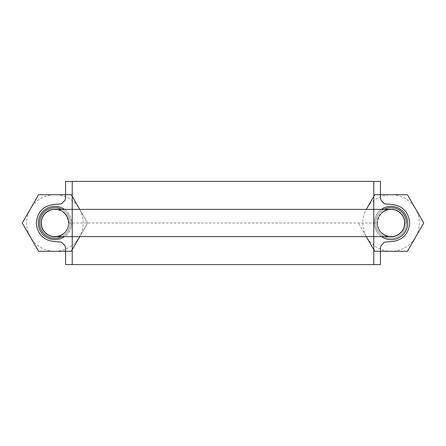 <?xml version="1.0" encoding="UTF-8"?>
<svg xmlns="http://www.w3.org/2000/svg" width="446" height="446" viewBox="0 0 446 446"><rect width="100%" height="100%" fill="white"/><g stroke="black" fill="none" stroke-linecap="round" stroke-linejoin="round"><path stroke-width="0.33" stroke-dasharray="2.23 1.67" d="M55.56 209.369A13.648 13.648 0 0 1 63.427 233.671A13.648 13.648 0 0 1 55.56 236.631M63.427 212.329A13.648 13.648 0 0 0 42.621 228.921C44.611 232.762 47.694 235.22 51.881 236.302A13.648 13.648 0 0 0 68.561 223C68.439 218.679 66.727 215.123 63.427 212.329C59.97 209.731 56.124 208.856 51.881 209.698C47.694 210.78 44.611 213.238 42.621 217.079C40.859 221.026 40.859 224.974 42.621 228.921M406.395 223A15.309 15.309 0 0 1 383.426 236.257A15.309 15.309 0 0 1 383.426 209.743A15.309 15.309 0 0 1 406.395 223A15.309 15.309 0 0 1 376.524 227.744A15.309 15.309 0 0 1 384.112 209.369M63.427 233.671C66.727 230.877 68.439 227.321 68.561 223C67.218 213.283 61.654 208.845 51.881 209.698C42.704 213.171 39.622 219.583 42.621 228.921C48.001 241.844 69.325 236.977 68.561 223L377.439 223C377.561 227.321 379.273 230.877 382.573 233.671C386.03 236.269 389.876 237.144 394.119 236.302C398.306 235.22 401.389 232.762 403.379 228.921C405.141 224.974 405.141 221.026 403.379 217.079C401.389 213.238 398.306 210.78 394.119 209.698A13.648 13.648 0 0 0 382.573 233.671A13.648 13.648 0 0 1 382.573 212.329C379.273 215.123 377.561 218.679 377.439 223C376.675 236.977 397.999 241.844 403.379 228.921C406.378 219.583 403.296 213.171 394.119 209.698C384.346 208.845 378.782 213.283 377.439 223L68.561 223M390.44 236.631A13.648 13.648 0 0 1 382.573 233.671M382.573 212.329A13.648 13.648 0 0 1 390.44 209.369M394.119 236.302A13.648 13.648 0 0 0 403.379 228.921M61.888 209.369A15.309 15.309 0 0 1 70.228 223A15.309 15.309 0 0 1 47.265 236.257A15.309 15.309 0 0 1 47.265 209.743A15.309 15.309 0 0 1 70.228 223A15.309 15.309 0 0 1 61.888 236.631M72.224 264.606L65.568 264.606M65.568 181.394L72.224 181.394M373.776 181.394L380.432 181.394M380.432 264.606L373.776 264.606M79.717 236.631L87.533 223.084A32.619 32.619 0 0 0 87.533 222.916L79.717 209.369M87.533 223A32.619 32.619 0 0 1 87.533 223.084L79.416 237.144A28.293 28.293 0 0 0 79.416 208.856L87.533 222.916M54.919 251.293A28.293 28.293 0 0 0 79.416 237.144L71.304 251.204A32.619 32.619 0 0 1 71.154 251.293L38.685 251.293A32.619 32.619 0 0 1 38.534 251.204L30.417 237.144A28.293 28.293 0 0 0 54.919 251.293M30.417 237.144L22.3 223.084A32.619 32.619 0 0 1 22.3 222.916L38.534 194.796A32.619 32.619 0 0 1 38.685 194.707L54.919 194.707A28.293 28.293 0 0 0 30.417 237.144M40.976 223A13.938 13.938 0 0 0 61.888 235.07A13.938 13.938 0 0 0 61.888 210.93A13.938 13.938 0 0 0 40.976 223A13.938 13.938 0 0 1 54.919 209.062A13.938 13.938 0 0 1 68.857 223A13.938 13.938 0 0 1 54.919 236.938A13.938 13.938 0 0 1 40.976 223M64.464 209.369A16.641 16.641 0 0 1 64.464 236.631M54.919 194.707L71.154 194.707A32.619 32.619 0 0 1 71.304 194.796L79.416 208.856A28.293 28.293 0 0 0 54.919 194.707M54.919 239.641A16.641 16.641 0 0 0 71.561 223A16.641 16.641 0 0 0 54.919 206.359A16.641 16.641 0 0 0 38.278 223A16.641 16.641 0 0 0 54.919 239.641M366.283 209.369L366.584 208.856A28.293 28.293 0 0 0 391.081 251.293A28.293 28.293 0 0 0 415.583 237.144L423.7 223.084A32.619 32.619 0 0 0 423.7 222.916L415.583 208.856A28.293 28.293 0 0 0 391.081 194.707L407.315 194.707A32.619 32.619 0 0 1 407.466 194.796L415.583 208.856A28.293 28.293 0 0 1 415.583 237.144L407.466 251.204A32.619 32.619 0 0 1 407.315 251.293L374.846 251.293A32.619 32.619 0 0 1 374.696 251.204L358.467 223.084A32.619 32.619 0 0 1 358.467 222.916A32.619 32.619 0 0 0 358.467 223.084L366.283 236.631M366.584 208.856L374.696 194.796A32.619 32.619 0 0 1 374.846 194.707L391.081 194.707A28.293 28.293 0 0 0 366.584 208.856M381.536 236.631A16.641 16.641 0 0 1 381.536 209.369M391.081 239.641A16.641 16.641 0 0 0 407.722 223A16.641 16.641 0 0 0 391.081 206.359A16.641 16.641 0 0 0 374.439 223A16.641 16.641 0 0 0 391.081 239.641M405.024 223A13.938 13.938 0 0 1 391.081 236.938A13.938 13.938 0 0 1 377.143 223A13.938 13.938 0 0 1 391.081 209.062A13.938 13.938 0 0 1 405.024 223M377.143 223A13.938 13.938 0 0 0 398.049 235.07A13.938 13.938 0 0 0 398.049 210.93A13.938 13.938 0 0 0 377.143 223"/><path stroke-width="0.67" d="M55.56 236.631A13.648 13.648 0 0 1 51.881 209.698A13.648 13.648 0 0 1 55.56 209.369M68.561 223A13.648 13.648 0 0 0 63.427 212.329M42.621 228.921A13.648 13.648 0 0 0 51.881 236.302C56.124 237.144 59.97 236.269 63.427 233.671M390.44 209.369A13.648 13.648 0 0 1 394.119 209.698C389.876 208.856 386.03 209.731 382.573 212.329M403.379 228.921A13.648 13.648 0 0 0 394.119 209.698A13.648 13.648 0 0 1 390.44 236.631M382.573 233.671A13.648 13.648 0 0 0 394.119 236.302M61.888 236.631A15.309 15.309 0 0 1 39.605 223A15.309 15.309 0 0 1 61.888 209.369M384.112 209.369A15.309 15.309 0 0 1 406.395 223M72.224 264.606L72.224 181.394L373.776 181.394L373.776 264.606L72.224 264.606M65.568 264.606L65.568 248.294L65.06 245.746L61.459 242.145L54.919 241.637C43.608 240.522 37.397 234.306 36.277 223C37.397 211.694 43.608 205.478 54.919 204.363L61.459 203.855L65.06 200.254L65.568 197.706L65.568 181.394L380.432 181.394L380.432 197.706L380.94 200.254L384.541 203.855L391.081 204.363C402.392 205.478 408.603 211.694 409.723 223C408.603 234.306 402.392 240.522 391.081 241.637L384.541 242.145L380.94 245.746L380.432 248.294L380.432 264.606L65.568 264.606M79.717 209.369L71.304 194.796A32.619 32.619 0 0 0 71.154 194.707L38.685 194.707A32.619 32.619 0 0 0 38.534 194.796L22.3 222.916A32.619 32.619 0 0 0 22.3 223.084L38.534 251.204A32.619 32.619 0 0 0 38.685 251.293L71.154 251.293A32.619 32.619 0 0 0 71.304 251.204L79.717 236.631M64.464 236.631A16.641 16.641 0 0 1 38.278 223A16.641 16.641 0 0 1 64.464 209.369M366.283 209.369L374.696 194.796A32.619 32.619 0 0 1 374.846 194.707L407.315 194.707A32.619 32.619 0 0 1 407.466 194.796L423.7 222.916A32.619 32.619 0 0 1 423.7 223.084L407.466 251.204A32.619 32.619 0 0 1 407.315 251.293L374.846 251.293A32.619 32.619 0 0 1 374.696 251.204L366.283 236.631M381.536 209.369A16.641 16.641 0 0 1 407.722 223A16.641 16.641 0 0 1 381.536 236.631M54.825 236.631L391.175 236.631L54.825 236.631M391.175 209.369L54.825 209.369L391.175 209.369"/></g></svg>
